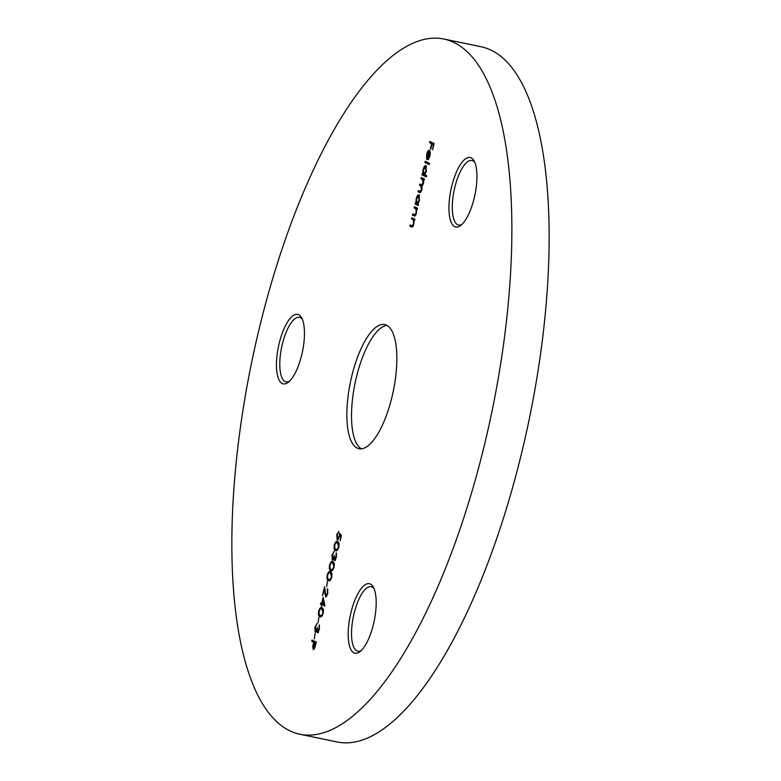 <?xml version="1.0" encoding="UTF-8"?>
<svg xmlns="http://www.w3.org/2000/svg" width="781" height="781" viewBox="0 0 781 781"><rect width="100%" height="100%" fill="white"/><g stroke="black" fill="none" stroke-linecap="round" stroke-linejoin="round"><path stroke-width="1.17" d="M392.208 396.006A63.388 21.897 -78.3 0 0 384.74 324.564A63.388 21.897 -78.3 0 0 351.509 377.262A63.388 21.897 -78.3 0 0 358.987 448.704A63.388 21.897 -78.3 0 0 392.208 396.006M386.995 325.413A63.388 21.897 -78.3 0 0 356.165 378.229A63.388 21.897 -78.3 0 0 361.388 448.821M279.061 343.884A35.496 12.262 101.7 0 1 301.583 317.73A35.496 12.262 101.7 0 1 301.856 354.379A35.496 12.262 101.7 0 1 288.169 382.368A35.496 12.262 101.7 0 1 279.061 343.884M302.315 319.253A32.958 11.393 -78.3 0 0 299.484 317.34A32.958 11.393 -78.3 0 0 282.205 344.743A32.958 11.393 -78.3 0 0 286.09 381.889A32.958 11.393 -78.3 0 0 289.448 381.265M451.545 187.03A35.496 12.262 101.7 0 1 474.067 160.886A35.496 12.262 101.7 0 1 474.34 197.534A35.496 12.262 101.7 0 1 460.653 225.514A35.496 12.262 101.7 0 1 451.545 187.03M474.799 162.399A32.958 11.393 -78.3 0 0 471.968 160.486A32.958 11.393 -78.3 0 0 454.688 187.889A32.958 11.393 -78.3 0 0 458.574 225.035A32.958 11.393 -78.3 0 0 461.932 224.411M350.796 613.231A35.496 12.262 101.7 0 1 373.318 587.087A35.496 12.262 101.7 0 1 373.582 623.736A35.496 12.262 101.7 0 1 359.904 651.725A35.496 12.262 101.7 0 1 350.796 613.231M374.05 588.61A32.958 11.393 -78.3 0 0 371.209 586.697A32.958 11.393 -78.3 0 0 353.939 614.091A32.958 11.393 -78.3 0 0 357.825 651.247A32.958 11.393 -78.3 0 0 361.183 650.612M443.969 39.05L481.242 46.782A354.984 122.646 101.7 0 1 523.104 446.869A354.984 122.646 101.7 0 1 337.031 741.95L299.758 734.218A354.984 122.646 101.7 0 1 257.896 334.131A354.984 122.646 101.7 0 1 443.969 39.05A354.984 122.646 101.7 0 1 485.831 439.137A354.984 122.646 101.7 0 1 299.758 734.218M315.085 633.537L314.343 638.751L315.085 633.537M318.873 617.517L318.131 622.721L318.873 617.517M323.168 597.28L324.916 605.958L321.879 604.826L321.518 606.329L321.43 604.621L320.435 604.162L320.718 603L321.713 603.449L323.168 597.28M327.395 581.454L326.653 586.668L327.395 581.454M329.562 565.063C330.617 561.92 331.72 560.817 332.852 561.754C334.161 561.929 334.58 563.726 334.092 567.152C333.018 570.345 331.915 571.487 330.763 570.599C329.455 570.364 329.055 568.519 329.562 565.063L330.031 565.161M332.345 561.578L332.852 561.754L331.447 562.808M334.297 545.031C335.361 541.887 336.455 540.784 337.587 541.721C338.905 541.897 339.315 543.693 338.827 547.12C337.753 550.312 336.65 551.454 335.498 550.566C334.19 550.332 333.79 548.487 334.297 545.031L334.766 545.128M337.089 541.545L337.587 541.721L336.181 542.775M411.782 217.762L414.926 219.217L414.652 220.379L414.086 220.125L413.852 224.03C413.09 226.588 412.28 227.525 411.411 226.851L409.81 226.109L410.084 224.948L412.309 225.816L413.51 223.649L413.442 220.027L411.499 218.934L411.782 217.762M411.567 225.621L413.159 225.992M418.44 204.358L418.167 205.53L415.014 204.075L415.297 202.904L415.834 203.158L416.156 198.999C416.966 196.011 417.903 194.615 418.967 194.791L419.407 200.532L417.855 204.085L418.44 204.358M426.611 175.725L426.338 176.896L421.925 174.866L422.199 173.694L422.746 173.948L423.058 169.78C423.868 166.802 424.805 165.396 425.87 165.572L426.309 171.322L424.737 174.866L426.611 175.725M430.019 151.748L429.13 151.338L427.158 154.277L426.563 159.041L426.729 154.248C427.519 151.319 428.437 149.972 429.482 150.206L430.282 151.787L429.989 155.78L428.457 159.324L427.119 159.861L429.033 151.309L429.882 151.494M429.814 141.478L434.119 143.46L432.625 149.806L433.406 144.426L432.078 143.811L430.858 148.986L430.409 148.78L431.639 143.606L429.54 142.64L429.814 141.478M425.118 161.335L429.54 163.375L429.257 164.547L424.844 162.507L425.118 161.335M419.914 191.345L421.564 189.598L420.695 185.78L419.475 185.214L419.748 184.043L421.349 184.785L423.107 183.076L422.336 179.308L421.018 178.703L421.291 177.531L424.434 178.986L424.161 180.147L423.614 179.903L423.439 183.457L421.965 186.132L421.896 189.978L419.641 192.507L417.933 191.726L418.216 190.554L421.31 191.677M421.349 184.785L422.853 185.146M414.389 206.75L417.532 208.195L417.259 209.367L416.693 209.103L416.458 213.008C415.697 215.566 414.887 216.503 414.018 215.839L412.407 215.097L412.69 213.926L414.916 214.795L416.117 212.627L416.048 209.005L414.106 207.912L414.389 206.75M414.164 214.609L415.765 214.97M337.451 538.88L339.139 536.176L339.598 533.208L341.443 535.532L340.174 540.872L340.78 536.244L339.813 535.024L339.54 536.596L337.158 540.042L336.709 534.8L338.866 531.383L337.138 535.073L337.451 538.88L338.603 539.115M332.491 558.991L334.356 555.408L334.707 559.274L336.006 556.97L336.26 552.772L336.455 557.156L334.434 560.446L333.907 558.513L332.257 560.182L331.935 555.037L334.229 551.279L332.364 555.262L332.491 558.991L333.575 559.216M333.204 559.752L332.472 560.231M334.707 559.274L335.703 559.489M327.19 575.08C328.254 571.936 329.348 570.833 330.48 571.77C331.798 571.946 332.208 573.742 331.72 577.169C330.656 580.361 329.543 581.503 328.391 580.615C327.093 580.381 326.692 578.536 327.19 575.08L327.659 575.177M329.982 571.594L330.48 571.77M328.85 580.771L327.932 578.848M326.243 596.83L325.892 595.757L327.415 593.326L327.405 588.679L327.835 593.589L325.628 596.928L324.33 589.792L322.455 595.649L324.545 586.804L325.872 595.747L326.966 595.971M318.668 611.142C319.732 607.989 320.825 606.886 321.957 607.823C323.275 608.008 323.685 609.805 323.197 613.222C322.133 616.414 321.02 617.566 319.868 616.678C318.56 616.434 318.16 614.588 318.668 611.142L319.136 611.24M321.46 607.657L321.957 607.823M315.446 631.116L317.301 627.524L317.662 631.39L318.96 629.086L319.214 624.888L319.4 629.271L317.389 632.561L316.861 630.628L315.212 632.298L314.88 627.153L317.184 623.394L315.319 627.377L315.446 631.116L316.52 631.331M316.159 631.878L315.426 632.346M317.662 631.39L318.648 631.604M311.951 640.059L316.266 642.041L314.889 647.527L313.21 649.519L312.732 646.424L313.669 642.138L311.678 641.221L311.951 640.059M433.894 144.417L432.078 143.811M432.547 143.909L431.639 143.606M432.567 143.802L429.54 142.64M430.468 142.835L430.692 141.878M428.886 151.309L429.775 150.43M428.154 159.636L428.31 158.973M429.491 151.641L427.783 158.865L429.589 155.663L429.491 151.641L430.282 151.807M428.671 159.051L427.783 158.865M430.36 153.174L429.872 153.076M429.306 164.332L424.844 162.507M425.772 162.702L425.996 161.745M426.387 176.682L421.925 174.866M422.853 175.051L423.097 174.017M423.429 174.085L422.746 173.948M425.284 166.714L426.162 165.797M426.524 166.939L425.596 166.744L423.439 170.004L423.761 174.417L424.825 174.651M423.761 174.417L425.918 171.156L425.479 166.704L426.406 166.9M424.19 180.02L423.614 179.903M420.412 192.624L417.933 191.726M418.87 191.911L419.094 190.964M421.974 186.151L419.475 185.214M420.403 185.409L420.637 184.453M423.868 179.952L421.018 178.703M421.945 178.898L422.17 177.941M418.216 205.315L415.014 204.075M415.951 204.271L416.195 203.236M416.527 203.304L415.834 203.158M418.382 195.924L419.251 195.016M419.622 196.148L418.684 195.953L416.537 199.214L416.859 203.626L417.923 203.861M416.859 203.626L419.016 200.366L418.577 195.924L419.504 196.119M417.288 209.23L416.693 209.103M414.818 215.966L412.407 215.097M413.344 215.283L413.569 214.336M415.101 214.804L415.853 214.99M416.693 209.142L416.048 209.005M416.976 209.201L414.106 207.912M415.043 208.107L415.267 207.15M414.682 220.242L413.442 220.027M412.212 226.988L409.81 226.109M410.738 226.305L410.962 225.348M412.495 225.816L413.247 226.012M414.379 220.222L411.499 218.934M412.436 219.129L412.661 218.172M341.336 535.961L339.813 535.024M337.802 540.003L337.343 538.812M338.485 539.105L337.636 538.919M340.321 535.122L340.438 534.263M336.406 550.751L335.039 548.799M338.837 547.051L337.314 542.893C336.445 542.092 335.586 542.883 334.727 545.275L334.805 548.408L335.771 549.394L337.841 549.639M338.241 543.078L336.816 542.727L339.013 543.644M335.771 549.394C336.65 550.136 337.519 549.316 338.368 546.954M336.709 554.09L335.986 553.944M335.361 560.641L334.834 558.708M334.434 558.63L333.907 558.513M332.872 560.075L332.54 559.011M333.497 559.206L332.618 559.02M335.625 559.469L334.815 559.294M331.671 570.784L330.304 568.832M334.102 567.084L332.579 562.925C331.71 562.125 330.851 562.916 329.992 565.307L330.07 568.441L331.037 569.427L333.106 569.671M333.507 563.111L332.081 562.759L334.278 563.677M331.037 569.427C331.915 570.169 332.784 569.349 333.633 566.986M329.074 572.824L330.461 571.76M331.74 577.1L330.207 572.942C329.338 572.141 328.479 572.932 327.62 575.324L327.708 578.457L328.674 579.443L330.734 579.687M331.144 573.127L329.709 572.776L331.905 573.693M328.674 579.443C329.553 580.185 330.412 579.365 331.271 577.003M328.098 590.075L327.132 589.85M324.857 589.909L324.33 589.792M326.888 595.962L326.019 595.776M324.906 605.988L321.879 604.826M322.338 604.924L321.43 604.621M322.368 604.816L320.435 604.162M321.372 604.357L321.596 603.401M323.07 599.779L322.153 603.654L324.017 604.523L323.07 599.779L323.695 599.906M324.652 604.65L324.017 604.523M320.552 608.877L321.938 607.823M320.776 616.853L319.409 614.901M323.217 613.153L321.684 608.995C320.815 608.194 319.956 608.995 319.097 611.377L319.175 614.51L320.142 615.506L322.211 615.75M322.621 609.19L321.186 608.829L323.383 609.746M320.142 615.506C321.03 616.238 321.889 615.428 322.748 613.056M319.663 626.206L318.941 626.059M318.316 632.756L317.789 630.823M317.389 630.745L316.861 630.628M315.827 632.19L315.495 631.126M316.451 631.331L315.573 631.136M318.57 631.585L317.76 631.419M313.825 649.421L313.562 648.376L314.489 648.562M314.577 642.441L313.669 642.138M314.597 642.333L311.678 641.221M312.615 641.416L312.839 640.459M313.601 648.376L314.47 648.562M316.032 642.997L314.108 642.343L313.552 648.367M313.484 648.347L315.544 643.007L314.108 642.343M421.633 185.966L420.695 185.78M423.273 179.503L422.336 179.308M416.175 208.634L415.248 208.439M413.579 219.646L412.641 219.461M325.238 593.697L324.711 593.58M414.662 214.785L415.59 214.98M412.056 225.807L412.983 226.002"/></g></svg>
